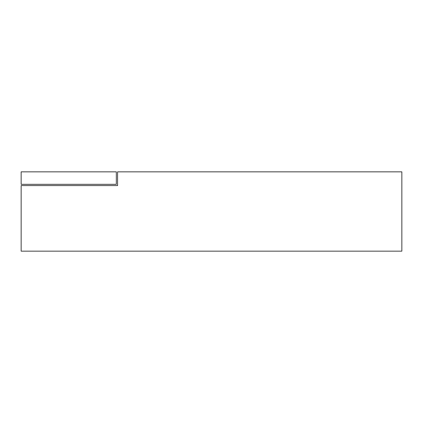 <?xml version="1.0" encoding="UTF-8"?>
<svg xmlns="http://www.w3.org/2000/svg" width="423" height="423" viewBox="0 0 423 423"><rect width="100%" height="100%" fill="white"/><g stroke="black" fill="none" stroke-linecap="round" stroke-linejoin="round"><path stroke-width="0.32" stroke-dasharray="2.12 1.59" d="M401.85 251.156L21.15 251.156L21.15 185.581L117.573 185.581L117.573 171.844L401.85 171.844L401.85 251.156M116.325 171.844L21.15 171.844L21.15 184.333L116.325 184.333L116.325 171.844"/><path stroke-width="0.63" d="M21.15 251.156L401.85 251.156L401.85 171.844L117.573 171.844L117.573 185.581L21.15 185.581L21.15 251.156M21.15 171.844L116.325 171.844L116.325 184.333L21.15 184.333L21.15 171.844"/></g></svg>
